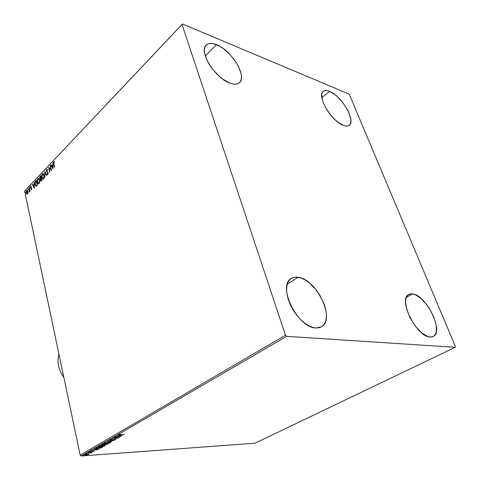 <?xml version="1.0" encoding="UTF-8"?>
<svg xmlns="http://www.w3.org/2000/svg" width="480" height="480" viewBox="0 0 480 480"><rect width="100%" height="100%" fill="white"/><g stroke="black" fill="none" stroke-linecap="round" stroke-linejoin="round"><path stroke-width="0.72" d="M216.558 44.7C231.528 50.28 247.458 76.518 239.478 82.686C237.396 84.522 234.246 84.69 230.046 83.184L222.822 79.182L219.126 76.2L212.322 68.874L209.49 64.818L207.204 60.726L204.6 53.094L204.384 49.86L204.894 47.19L206.112 45.18L207.978 43.902L210.414 43.398L213.312 43.668L220.032 46.44L223.602 48.822L230.514 55.116L236.304 62.652L238.512 66.558L241.17 73.944L241.506 77.154L241.152 79.878L240.108 82.002L238.404 83.448L236.106 84.15L233.28 84.06L230.046 83.184C215.22 78.426 198.33 51.27 206.226 45.066C208.494 42.966 211.944 42.846 216.558 44.7L205.266 55.872L216.558 44.7M412.476 293.898C426.078 294.852 444.354 331.932 433.158 336.51L430.14 337.032L427.482 336.408L421.494 332.712L415.41 326.262L410.22 318.078L406.764 309.498L405.57 301.896L405.882 298.848L406.782 296.454L408.222 294.798L410.148 293.94L412.476 293.898L415.122 294.66L420.93 298.434L426.738 304.674L429.378 308.448L433.662 316.62L436.11 324.654L436.338 331.374L435.582 333.912L434.262 335.748L432.426 336.804L430.14 337.032C416.61 337.092 397.638 298.776 408.762 294.456L412.476 293.898L406.38 297.264L412.476 293.898M298.044 277.26C316.368 278.772 336.012 319.716 321.384 326.886L315.822 327.996L312.144 327.216L308.226 325.452L304.23 322.764L300.312 319.248L296.64 315.054L293.37 310.35L290.628 305.334L288.54 300.216L287.178 295.206L286.59 290.514L286.8 286.314L287.778 282.774L289.482 280.026L291.828 278.16L294.72 277.23L298.044 277.26L301.668 278.238L305.454 280.11L309.264 282.798L316.428 290.202L319.53 294.648L324.216 304.248L325.632 309.066L326.346 313.656L326.328 317.856L325.56 321.498L324.066 324.444L321.894 326.568L319.11 327.774L315.822 327.996C297.576 327.9 276.894 285.54 291.24 278.502C293.142 277.302 295.41 276.888 298.044 277.26L287.28 284.16L298.044 277.26M329.562 91.362C341.46 95.676 356.208 120.954 349.224 125.292C347.886 126.282 345.984 126.336 343.512 125.436L338.022 122.262L335.106 119.802L329.52 113.604L327.078 110.118L323.388 103.086L322.29 99.822L321.78 94.434L322.374 92.526L323.514 91.23L325.14 90.6L327.18 90.648L329.562 91.362L334.962 94.644L337.776 97.074L343.128 103.062L347.478 109.818L349.074 113.184L350.808 119.262L350.88 121.758L350.394 123.75L349.374 125.166L347.85 125.94L345.87 126.036L343.512 125.436C331.722 121.764 316.308 95.67 323.286 91.404C324.738 90.27 326.826 90.258 329.562 91.362L321.84 97.686L329.562 91.362M455.364 346.464L349.482 94.77L348.726 93.924L182.514 24L182.028 24.456L285.474 335.202L80.196 455.154L24.636 191.046L182.028 24.456L285.474 335.202L286.626 336.354L455.256 347.298L255.012 443.202L81.15 456L286.626 336.354L455.256 347.298L455.364 346.464L349.482 94.77L348.726 93.924L182.514 24L24.636 191.046L80.196 455.154L81.15 456L255.012 443.202L455.256 347.298L455.364 346.464M27.936 192.858L27.708 190.83L26.892 190.296L26.22 191.706L26.46 193.692L27.276 194.208L27.936 192.858L27.888 191.394L27.198 190.26L26.7 190.452L26.274 193.098L26.748 194.112L27.462 194.064L27.936 192.858M29.214 187.872L29.22 192.132L29.628 191.088L29.736 191.604L29.958 191.37L29.214 187.872L29.172 192.126L29.628 191.088L29.736 191.604L29.958 191.37L29.214 187.872M31.518 189.81L31.71 188.304L30.732 187.29L30.84 186.618L31.284 186.588L31.074 186L30.498 187.464L31.542 188.778L30.978 189.762L31.518 189.81L31.746 188.442L30.744 187.392L31.344 186.132L30.78 186.144L30.528 187.65L31.404 188.43L30.978 189.762L31.518 189.81M35.67 181.056L35.058 182.106L34.926 183.69L35.226 185.22L36.108 186.204L37.404 185.16L36.354 180.336L35.67 181.056L36.414 180.624L35.67 181.056L35.052 184.59L35.946 186.174L37.404 185.16L36.354 180.336L35.67 181.056M40.764 175.674L39.894 176.724L39.702 177.882L40.044 179.04L40.512 179.16L40.458 180.48L40.962 181.236L41.838 180.516L40.764 175.674L40.17 176.304L39.768 178.416L40.512 179.16L40.896 181.218L41.838 180.516L40.764 175.674M44.814 171.402L44.892 177.318L45.06 172.59L46.626 175.506L46.884 175.242L44.778 171.438L44.892 177.318L45.06 172.59L46.626 175.506L46.884 175.242L44.814 171.402M50.136 165.78L50.964 169.416L48.6 167.4L49.71 172.278L49.116 168.39L51.492 170.418L50.37 165.534L50.964 169.416L48.6 167.4L49.71 172.278L49.116 168.39L51.492 170.418L50.136 165.78M53.886 163.86L53.754 162.636L54.528 161.694L53.808 161.748L53.442 162.912L54.396 167.376L53.886 163.86L53.928 162.246L54.492 162.198L54.528 161.694L53.808 161.748L53.634 164.064L54.396 167.376L54.636 167.124L53.886 163.86M52.998 168.84L52.872 162.894L52.65 165.072L51.78 165.99L51.102 164.76L50.844 165.03L52.962 168.882L52.872 162.894L52.65 165.072L51.78 165.99L51.102 164.76L50.844 165.03L52.998 168.84M46.71 169.242L46.344 171.114L47.862 172.77L47.808 173.79L47.19 173.676L47.076 174.168L47.634 174.51L48.144 172.668L46.56 170.628L46.842 169.722L47.502 170.028L47.64 169.584L46.71 169.242L47.25 169.146L46.71 169.242L46.368 171.234L47.91 172.932L47.742 173.874L47.19 173.676L47.466 174.498L47.85 174.378L48.144 172.668L46.602 170.994L46.842 169.722L47.502 170.028L47.64 169.584L46.71 169.242M44.076 175.152L43.638 174.042L42.912 173.556L41.892 174.636L41.718 177.39L42.66 179.166L43.362 179.058L43.956 178.134L44.118 175.374L43.104 173.586L42.348 173.85L41.766 177.612L42.738 179.202L43.5 178.932L44.076 175.152M39.612 179.844L38.472 178.248L37.464 179.316L37.29 182.046L38.214 183.822L38.91 183.72L39.492 182.802L39.654 180.066L38.646 178.278L37.914 178.536L37.332 182.268L38.304 183.858L39.048 183.594L39.612 179.844M34.344 188.358L34.242 182.562L34.032 184.674L33.21 185.544L32.58 184.32L32.334 184.578L34.308 188.4L34.242 182.562L34.032 184.674L33.21 185.544L32.58 184.32L32.334 184.578L34.344 188.358M29.988 187.464L29.646 187.386L29.802 188.106L29.988 187.464L29.718 187.266L29.772 188.1L29.988 187.464M28.29 189.258L27.948 189.18L28.104 189.9L28.29 189.258L28.02 189.054L28.074 189.894L28.29 189.258M25.536 192.162L25.2 192.078L25.35 192.798L25.536 192.162L25.272 191.958L25.326 192.792L25.536 192.162M88.98 453.912L86.724 454.002L84.594 454.83L87.054 454.866L88.752 454.362L88.98 453.912L84.852 454.584L84.606 454.878L85.848 455.028L87.492 454.77L88.98 453.912M88.068 452.754L90.912 453.048L91.956 452.478L88.068 452.754L90.912 453.048L91.956 452.478L88.068 452.754M93.966 451.35L90.588 451.71L91.092 451.23L89.832 451.746L93.864 451.404L94.104 451.188L93.48 451.11L90.786 451.704L90.414 451.656L91.092 451.23L89.988 451.602L90.522 451.866L93.966 451.35M96.198 448.032L95.892 448.62L98.154 448.608L102.39 447.174L97.062 447.528L95.712 448.506L97.38 448.68L100.752 448.026L102.39 447.174L97.062 447.528L96.198 448.032M102.636 444.288L101.622 444.936L102.51 445.146L106.158 444.726L107.976 443.952L102.636 444.288L101.616 445.02L102.51 445.146L107.976 443.952L102.636 444.288M107.76 441.312L111.828 441.726L109.032 441.246L114.342 440.274L107.712 441.336L111.828 441.726L109.032 441.246L114.342 440.274L107.76 441.312M114.51 437.388L118.506 437.16L112.56 438.516L117.918 438.21L114.228 438.27L120.174 436.914L114.81 437.214L118.506 437.16L112.56 438.516L117.918 438.21L114.228 438.27L120.174 436.914L114.51 437.388M120.6 434.802L119.532 434.712L120.444 434.19L119.076 434.658L119.124 435L124.164 434.61L119.532 434.754L120.444 434.19L118.866 434.904L124.164 434.61L120.6 434.802M122.088 435.804L117.984 435.366L118.974 435.702L117.87 436.344L115.41 436.86L122.088 435.804L117.984 435.366L118.974 435.702L117.87 436.344L115.41 436.86L122.088 435.804M110.064 439.896L109.944 440.226L110.964 440.262L115.056 439.422L114.024 440.064L115.854 439.416L111.006 440.112L110.634 439.854L112.11 439.326L110.478 439.71L109.854 440.154L110.7 440.286L114.84 439.422L115.128 439.608L114.024 440.064L115.668 439.578L115.116 439.254L111.006 440.112L110.634 439.854L112.11 439.326L110.064 439.896M108.798 442.086L105.45 442.722L104.166 443.472L105.9 443.784L109.254 443.148L110.532 442.398L108.798 442.086L104.532 443.112L104.184 443.544L105.9 443.784L110.172 442.752L110.514 442.314L108.798 442.086M103.164 445.35L99.834 445.986L98.568 446.724L100.308 447.018L103.65 446.382L104.904 445.65L103.164 445.35L98.58 446.79L100.308 447.018L104.556 445.998L104.886 445.572L103.164 445.35M98.538 449.4L94.398 449.076L95.424 449.358L94.392 449.958L91.992 450.474L98.538 449.4L94.398 449.076L95.424 449.358L94.392 449.958L91.992 450.474L98.538 449.4M89.328 452.214L88.596 452.448L89.328 452.214M87.192 453.456L86.46 453.69L87.192 453.456M83.736 455.46L83.01 455.694L83.736 455.46M119.508 434.634L119.13 434.628L119.508 434.634M120.774 435.894L118.548 436.236L119.34 435.516L120.774 435.894L118.548 436.236L119.394 435.744L120.774 435.894M115.596 439.26L115.668 439.578L115.596 439.26M115.512 439.254L115.212 439.374L115.512 439.254M110.466 439.92L110.052 439.902L110.466 439.92M110.352 442.194L110.172 442.752L109.896 442.488L110.352 442.194M104.808 443.418L104.268 443.304L104.808 443.418L105.048 442.866L108.474 442.11L109.884 442.44L106.188 443.61L104.88 443.226L107.232 442.416L109.716 442.326L109.284 442.956L106.59 443.58L104.814 443.442M109.806 442.086L109.884 442.44M105.216 444.684L105.234 444.126L107.142 444.156L105.534 444.678L104.988 444.606L105.432 444.264L107.106 444.006L105.198 444.678M104.964 444.492L104.586 444.468L104.964 444.492M104.436 444.546L102.246 444.9L102.864 444.276L104.886 444.294L102.45 444.972L102.894 444.42L104.85 444.15L104.484 444.744M102.222 444.786L101.808 444.768L102.222 444.786M104.922 444.258L104.988 444.606M104.724 445.452L104.556 445.998L104.268 445.74L104.724 445.452M99.204 446.664L98.67 446.55L99.204 446.664L99.438 446.124L102.846 445.38L104.256 445.698L103.998 446.04L100.596 446.856L99.21 446.682L101.604 445.68L104.274 445.758L101.424 446.766L99.204 446.664M104.184 445.35L104.256 445.698M97.35 448.53L96.372 448.38L96.96 447.588L101.526 447.234L100.398 447.972L97.668 448.512L95.844 448.266L97.29 447.51L101.556 447.378L97.356 448.53M97.236 449.496L95.058 449.85L95.802 449.184L97.236 449.496L95.058 449.85L95.85 449.388L97.236 449.496M88.884 453.882L88.872 454.296L88.548 454.062L88.884 453.882M88.398 454.332L85.164 454.764L85.296 454.38L87.564 453.882L88.56 454.128L88.182 454.434L85.158 454.734L87.324 454.038L88.398 454.332M54.618 167.148L53.634 164.064L53.73 163.02L54.618 167.148M53.736 162.768L53.808 161.748L54.426 161.64L53.736 162.768M52.992 168.48L50.844 165.03L51.234 164.988L52.992 168.48M52.068 166.05L52.92 165.156L52.068 166.05M52.71 167.676L51.996 166.38L52.662 165.684L52.974 167.736L51.996 166.38L52.662 165.684L52.71 167.676M51.462 170.298L49.116 168.39L51.462 170.298M49.926 172.05L48.912 167.574L49.926 172.05M51.252 169.476L50.442 165.828L51.252 169.476M47.652 174.51L47.076 174.168L47.436 173.916L47.652 174.51M47.67 173.934L48.15 173.736L47.838 174.024M47.886 172.5L47.91 172.932L47.91 172.512L47.226 172.272L46.368 171.234L46.602 170.982L46.89 171.864L47.712 172.416M46.65 170.058L46.998 169.302L46.65 170.058M46.788 175.338L45.06 172.59L46.788 175.338M45.084 172.596L45.066 171.87L45.084 172.596M42.954 179.232L41.766 177.612L41.97 177.234L42.954 179.232M42.066 175.074L42.348 173.85L43.17 173.616L42.066 175.074M43.224 174.168L44.154 175.584L43.146 174.174L44.124 175.458L43.38 178.44L42.768 178.638L41.994 177.366L42.468 174.336L43.062 174.138L43.956 176.556L43.668 178.5L42.99 178.668M42.978 178.662L43.668 178.5L44.088 177.666L43.668 178.5L42.51 178.476L41.916 175.794L42.36 174.468L43.134 174.168M41.076 181.218L40.698 180.276L40.986 181.122M40.416 179.178L40.002 178.206L40.416 179.178M40.05 177.192L40.17 176.304L40.83 175.968L40.05 177.192M40.506 178.68L39.96 177.714L40.644 176.412L41.328 178.266L40.644 176.412L41.046 178.212L40.506 178.68L41.328 178.266L40.32 178.68L39.996 178.176L40.386 176.688L40.932 176.472L41.328 178.266L40.884 178.692M41.106 180.636L41.784 180.318L40.932 180.666L40.686 180.234L41.034 178.83L41.436 178.764L41.784 180.318L41.31 180.726M40.938 180.666L40.644 179.796L41.154 178.704L41.784 180.318L41.154 178.704L41.496 180.258L41.19 180.708M38.514 183.888L37.332 182.268L38.514 183.888M37.644 179.718L37.914 178.536L38.718 178.308L37.644 179.718M37.554 181.986L37.614 182.322M38.772 178.854L39.678 180.198L38.688 178.86M38.538 183.318L39.21 183.162L39.612 182.382L38.652 183.366M38.928 183.108L38.334 183.3L37.56 182.028L38.028 179.022L38.61 178.824L39.666 180.144L39.21 183.162L38.07 183.132L37.494 181.668L37.614 179.82L38.364 178.806L39.18 179.448L39.45 180.45L38.928 183.108M36.144 186.198L35.052 184.59L35.28 184.35L36.144 186.198M35.274 182.46L35.952 181.116L35.274 182.46M36.174 185.622L37.35 184.956L35.976 185.604L35.28 184.35L35.412 182.088L36.516 181.128L37.35 184.956L36.516 181.128L37.35 184.956L36.348 185.682M34.338 187.968L32.334 184.578L32.694 184.548L34.338 187.968M33.492 185.598L34.284 184.764L33.492 185.598M34.074 187.218L33.414 185.934L34.038 185.274L34.326 187.266L33.414 185.934L34.038 185.274L34.074 187.218M31.38 189.9L30.978 189.762L31.314 189.462L31.38 189.9M31.782 188.652L31.224 188.328L31.782 188.652M31.254 188.334L30.714 188.112L30.774 187.5L30.972 188.274M30.84 186.624L30.78 186.144L31.266 186.066L30.84 186.624M29.928 188.01L29.616 187.854L29.964 187.368L29.928 188.01M29.958 191.37L29.628 191.088L29.958 191.37M29.754 191.112L28.992 188.106L29.754 191.112M28.23 189.798L27.924 189.648L28.26 189.162L28.23 189.798M27.15 194.256L26.274 193.098L27.15 194.256M26.652 191.076L26.7 190.452L27.3 190.308L26.652 191.076M27.318 190.794L27.918 191.556L27.258 190.806M27.792 193.494L27.03 193.752L26.49 192.864L26.79 190.878L27.156 190.752L27.936 191.676L27.372 193.632L27.792 193.494M27.198 193.752L26.424 192.366L27.078 190.74L27.738 192.39L27.078 193.764M25.482 192.696L25.176 192.546L25.512 192.066L25.482 192.696M37.068 184.902L35.898 185.574L35.25 184.224L35.304 182.352L36.234 181.068L37.068 184.902M286.626 336.354L81.15 456L80.196 455.154L285.474 335.202L286.626 336.354M63.882 377.622C58.434 369.6 56.784 361.758 58.932 354.078C56.784 361.758 58.434 369.6 63.882 377.622M104.796 443.37L104.73 443.07M102.24 444.876L102.168 444.558M99.198 446.622L99.132 446.316M96.36 448.332L96.294 448.02"/></g></svg>

